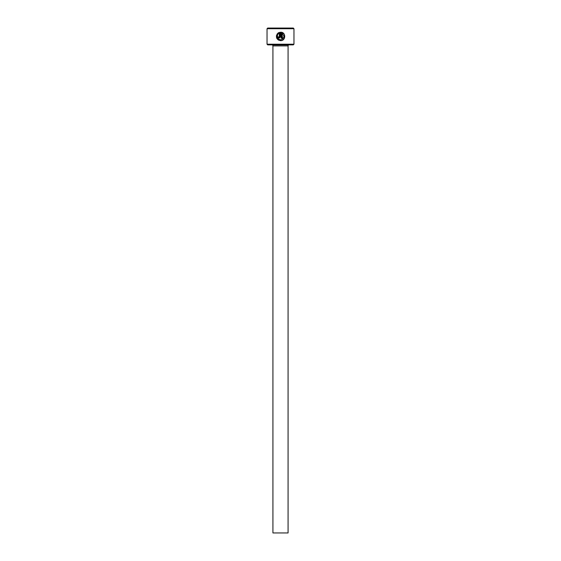 <?xml version="1.0" encoding="UTF-8"?>
<svg xmlns="http://www.w3.org/2000/svg" width="561" height="561" viewBox="0 0 561 561"><rect width="100%" height="100%" fill="white"/><g stroke="black" fill="none" stroke-linecap="round" stroke-linejoin="round"><path stroke-width="0.42" stroke-dasharray="2.81 2.1" d="M282.737 39.039L280.584 39.81C277.457 39.088 276.566 37.264 277.912 34.347L277.309 33.744M284.427 38.204L284.259 34.319L281.005 32.215L281.005 38.12L281.853 38.12L281.853 33.288M279.315 33.288L279.315 36.851L278.894 37.271L277.618 36.851M279.785 37.748L280.163 32.215L278.74 32.615M289.083 44.88L271.917 44.88L289.083 44.88M293.964 44.207L267.036 44.207M267.036 28.723L293.964 28.723M267.709 44.88L293.291 44.88M293.291 28.05L267.709 28.05M272.927 532.95L288.074 532.95M277.905 33.148L278.508 33.751M276.384 35.904L276.741 38.204M288.074 45.89L272.927 45.89"/><path stroke-width="0.84" d="M278.333 40.006L280.584 40.658C276.622 39.719 275.535 37.412 277.309 33.744L277.912 34.347C276.566 37.264 277.457 39.088 280.584 39.81C284.504 38.316 284.925 36.142 281.853 33.288L281.853 38.12L281.005 38.12L281.005 32.215C286.194 32.461 285.78 40.925 280.584 40.658L282.162 40.35M282.169 40.35L283.501 39.487M283.536 39.459L284.427 38.204M279.315 36.851L278.894 37.271L278.466 36.851L278.894 37.271L279.315 36.851L279.315 33.288L278.508 33.751L277.905 33.148L280.163 32.215L280.163 36.851L278.894 38.12L279.785 37.748M293.964 44.207L293.291 44.88L267.709 44.88L267.036 44.207L293.964 44.207L293.964 28.723L267.036 28.723L267.709 28.05L293.291 28.05L293.964 28.723M288.074 532.95L272.927 532.95L272.927 45.89L288.074 45.89L288.074 532.95M271.917 44.88A1.01 1.01 0 0 1 272.927 45.89M289.083 44.88A1.01 1.01 0 0 0 288.074 45.89M277.618 36.851L278.894 38.12L277.618 36.851L278.466 36.851M267.036 44.207L267.036 28.723M278.508 33.751L279.315 33.288M278.74 32.615L277.905 33.148M277.309 33.744L276.384 35.904M276.741 38.204L278.291 39.978M281.853 33.288L282.737 39.039"/></g></svg>
